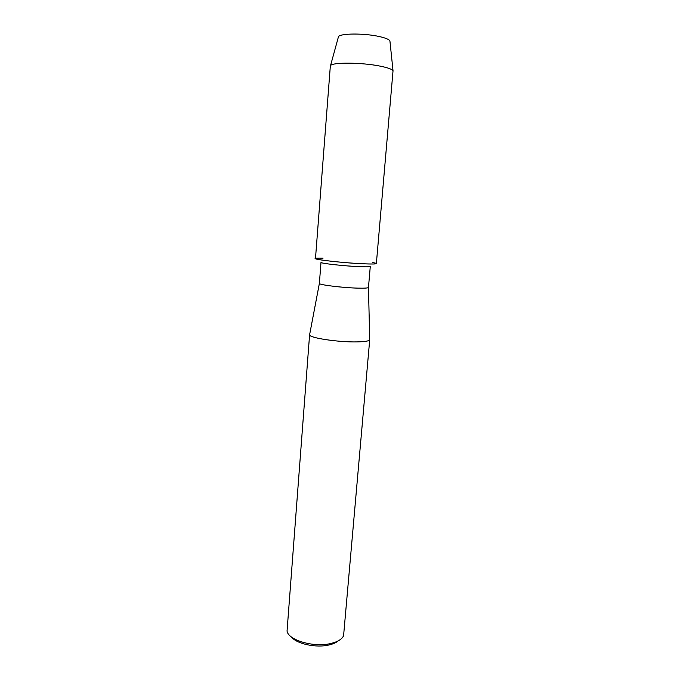 <?xml version="1.0" encoding="UTF-8"?>
<svg xmlns="http://www.w3.org/2000/svg" width="680" height="680" viewBox="0 0 680 680"><rect width="100%" height="100%" fill="white"/><g stroke="black" fill="none" stroke-linecap="round" stroke-linejoin="round"><path stroke-width="1.02" d="M368.466 287.478C368.016 288.074 364.514 288.286 357.977 288.133C342.839 287.801 318.844 284.852 319.37 283.441L321.002 262.387C319.949 263.339 344.377 266.075 359.788 266.688C366.562 266.959 370.056 266.875 370.286 266.433L368.466 287.478L369.707 339.447M323.06 258.162L319.311 258.128C302.796 258.085 338.19 262.735 363.494 263.798C376.507 264.291 379.567 263.865 372.657 262.514M309.655 334.509L309.596 334.806C308.661 337.79 338.164 342.312 356.839 341.904C364.897 341.743 369.18 341.028 369.716 339.745M309.596 334.713L287.045 631.091C288.405 640.356 314.347 647.793 331.168 643.408C337.841 641.75 341.98 639.192 343.578 635.74L369.725 339.66M291.372 636.931C296.667 643.968 316.447 648.185 329.332 644.887C333.268 643.943 336.269 642.583 338.351 640.789M338.283 37.383L338.462 36.728C339.787 33.269 364.412 33.099 379.431 36.575C385.628 37.978 389.122 39.44 389.921 40.961L389.988 41.633M330.327 66.121L330.523 65.654C331.882 62.152 361.964 62.364 380.315 66.164C387.863 67.694 392.105 69.241 393.031 70.788L376.363 263.576C376.1 264.087 371.807 264.154 363.494 263.798C344.428 262.999 314.126 259.666 315.477 258.57L330.327 66.121M319.37 283.441L309.596 334.806M338.462 36.728L330.523 65.654M389.921 40.961L393.031 70.788"/></g></svg>
